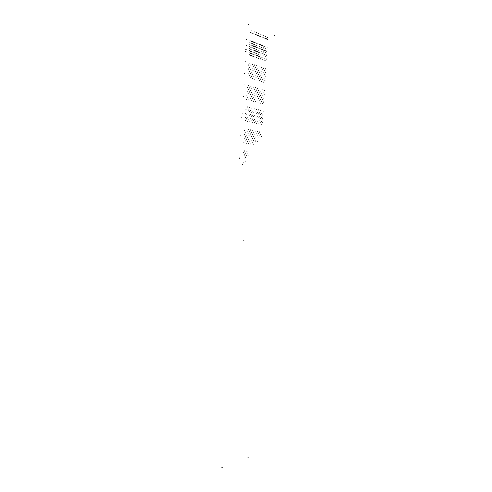 <?xml version="1.0" encoding="UTF-8"?>
<svg xmlns="http://www.w3.org/2000/svg" width="492" height="492" viewBox="0 0 492 492"><rect width="100%" height="100%" fill="white"/><g stroke="black" fill="none" stroke-linecap="round" stroke-linejoin="round"><path stroke-width="0.37" stroke-dasharray="2.46 1.84" d=""/><path stroke-width="0.74" d="M245.711 51.519L246.074 51.568M222.224 467.369L221.812 467.363M248.503 24.612L248.921 24.649M274.155 35.406L274.554 35.436M248.257 457.216L247.87 457.203M249.075 155.884L248.94 155.607M239.419 157.957L239.555 158.239M244.579 150.853L244.715 151.136M244.34 154.802L244.475 155.078M244.1 158.744L244.235 159.021M243.866 162.68L243.995 162.963M246.886 151.278L247.021 151.554M246.652 155.201L246.781 155.484M243.294 152.618L243.429 152.901M245.619 153.03L245.748 153.313M245.379 156.966L245.508 157.249M245.139 160.902L245.274 161.179M247.919 153.442L248.048 153.725M242.581 164.469L242.716 164.746M250.637 130.208L250.502 129.919M250.397 134.131L250.262 133.842M250.157 138.049L250.022 137.766M249.918 141.973L249.788 141.684M240.742 135.823L240.883 136.118M245.902 128.886L246.043 129.181M245.662 132.846L245.803 133.135M245.422 136.801L245.563 137.09M245.188 140.755L245.323 141.044M248.208 129.402L248.349 129.697M247.974 133.344L248.109 133.633M247.734 137.286L247.87 137.576M247.494 141.222L247.63 141.511M244.622 130.614L244.758 130.903M244.383 134.58L244.518 134.87M244.143 138.541L244.284 138.83M246.941 131.124L247.076 131.413M246.701 135.072L246.836 135.362M246.461 139.021L246.597 139.304M249.241 131.628L249.376 131.917M249.001 135.564L249.137 135.847M248.761 139.494L248.897 139.777M243.903 142.502L244.044 142.791M246.221 142.963L246.363 143.246M248.528 143.418L248.657 143.701M250.938 144.15L250.803 143.873M253.195 144.599L253.066 144.316M251.178 140.245L251.043 139.962M251.418 136.333L251.283 136.05M251.652 132.416L251.517 132.133M253.435 140.706L253.306 140.423M253.675 136.813L253.54 136.53M253.915 132.914L253.78 132.631M255.674 141.167L255.545 140.884M255.914 137.286L255.785 137.004M256.154 133.406L256.018 133.123M257.9 141.622L257.771 141.339M258.134 137.76L258.005 137.477M258.374 133.898L258.245 133.615M260.575 134.384L260.446 134.101M252.187 142.428L252.058 142.145M252.427 138.523L252.298 138.24M252.667 134.624L252.531 134.334M252.906 130.712L252.771 130.429M254.678 138.996L254.548 138.713M254.917 135.109L254.782 134.82M255.157 131.216L255.022 130.934M257.144 135.589L257.015 135.306M257.384 131.715L257.255 131.432M259.358 136.069L259.229 135.786M259.598 132.213L259.462 131.93M261.553 136.542L261.424 136.259M256.566 32.958L256.4 32.626M251.818 30.738L251.984 31.076M254.118 31.691L254.284 32.017M250.539 32.281L250.705 32.613M252.851 33.222L253.017 33.554M255.139 34.157L255.305 34.483M257.574 35.412L257.414 35.08M259.825 36.328L259.665 36.002M262.058 37.238L261.898 36.912M264.272 38.136L264.112 37.816M266.461 39.034L266.307 38.708M258.823 33.886L258.663 33.561M261.061 34.809L260.908 34.483M263.288 35.719L263.128 35.399M265.489 36.629L265.336 36.303M267.673 37.527L267.519 37.207M255.945 43.13L255.785 42.804M255.699 47.109L255.545 46.783M255.459 51.082L255.299 50.762M255.219 55.055L255.059 54.735M246.535 39.182L246.701 39.514M245.803 51.322L245.975 51.623M251.197 41.008L251.363 41.34M250.957 45.024L251.123 45.35M250.717 49.034L250.877 49.36M250.471 53.044L250.637 53.37M253.503 41.912L253.663 42.238M253.257 45.91L253.423 46.236M253.017 49.901L253.177 50.227M252.777 53.892L252.937 54.212M249.918 42.564L250.084 42.896M249.678 46.586L249.844 46.918M249.432 50.608L249.598 50.934M252.23 43.462L252.396 43.794M251.99 47.466L252.15 47.792M251.75 51.469L251.91 51.795M254.524 44.354L254.684 44.68M254.284 48.339L254.444 48.665M254.038 52.324L254.198 52.644M249.192 54.624L249.358 54.95M251.504 55.467L251.664 55.793M253.798 56.303L253.958 56.623M256.227 57.453L256.074 57.134M258.485 58.271L258.331 57.958M260.717 59.089L260.563 58.776M262.931 59.895L262.777 59.581M265.127 60.694L264.979 60.381M256.473 53.493L256.314 53.173M256.713 49.526L256.553 49.206M256.953 45.559L256.799 45.233M258.724 54.329L258.571 54.009M258.964 50.381L258.81 50.061M259.204 46.432L259.05 46.113M260.957 55.159L260.803 54.846M261.197 51.229L261.043 50.91M261.437 47.3L261.283 46.98M263.171 55.983L263.017 55.67M263.411 52.072L263.257 51.752M263.65 48.154L263.497 47.835M265.366 56.801L265.213 56.488M265.606 52.902L265.452 52.589M265.846 49.003L265.692 48.69M257.482 55.891L257.322 55.571M257.722 51.931L257.562 51.611M257.962 47.976L257.808 47.656M258.208 44.016L258.048 43.696M259.721 56.715L259.567 56.395M259.96 52.779L259.807 52.459M260.207 48.837L260.047 48.517M260.446 44.895L260.293 44.575M261.947 57.533L261.793 57.22M262.187 53.61L262.033 53.296M262.427 49.692L262.273 49.372M262.666 45.762L262.513 45.442M264.149 58.345L264.001 58.031M264.388 54.44L264.241 54.126M264.628 50.535L264.481 50.221M264.874 46.629L264.721 46.309M266.338 59.151L266.19 58.837M266.578 55.264L266.424 54.95M266.818 51.371L266.664 51.057M267.058 47.484L266.904 47.164M254.598 65.196L254.444 64.876M254.358 69.157L254.204 68.843M254.118 73.117L253.964 72.804M253.878 77.078L253.724 76.764M245.188 61.648L245.348 61.967M244.463 73.745L244.622 74.064M249.856 63.277L250.016 63.597M249.616 67.275L249.77 67.595M249.376 71.272L249.53 71.592M249.13 75.27L249.29 75.584M252.162 64.083L252.316 64.397M251.916 68.062L252.076 68.382M251.676 72.041L251.836 72.361M251.437 76.02L251.59 76.334M248.577 64.876L248.737 65.196M248.337 68.886L248.491 69.2M248.091 72.89L248.251 73.203M250.889 65.676L251.049 65.996M250.649 69.667L250.803 69.981M250.41 73.652L250.563 73.966M253.183 66.469L253.337 66.783M252.943 70.442L253.097 70.756M252.703 74.409L252.857 74.722M247.851 76.893L248.011 77.207M250.17 77.638L250.323 77.951M252.464 78.376L252.617 78.689M254.887 79.421L254.739 79.114M257.144 80.147L256.996 79.839M259.376 80.866L259.229 80.559M261.596 81.58L261.449 81.272M263.792 82.287L263.65 81.986M255.133 75.473L254.979 75.159M255.373 71.518L255.219 71.211M255.612 67.57L255.459 67.256M257.384 76.217L257.236 75.903M257.623 72.281L257.476 71.967M257.863 68.345L257.716 68.031M259.616 76.949L259.469 76.641M259.856 73.031L259.708 72.724M260.102 69.114L259.948 68.806M261.836 77.681L261.689 77.373M262.076 73.782L261.928 73.474M262.316 69.876L262.168 69.569M264.032 78.406L263.884 78.099M264.272 74.52L264.124 74.218M264.512 70.633L264.364 70.331M256.141 77.816L255.988 77.508M256.381 73.874L256.227 73.56M256.621 69.932L256.467 69.618M256.861 65.983L256.707 65.67M258.386 78.548L258.232 78.24M258.626 74.624L258.472 74.31M258.866 70.694L258.712 70.387M259.106 66.764L258.952 66.451M260.606 79.267L260.465 78.966M260.846 75.362L260.698 75.055M261.092 71.451L260.938 71.143M261.332 67.539L261.178 67.232M262.814 79.987L262.673 79.686M263.054 76.1L262.913 75.793M263.294 72.207L263.146 71.9M263.534 68.308L263.386 68.001M265.003 80.7L264.862 80.399M265.243 76.826L265.096 76.524M265.483 72.951L265.336 72.644M265.723 69.071L265.575 68.763M253.257 87.182L253.109 86.875M253.017 91.131L252.87 90.829M252.777 95.079L252.63 94.778M252.537 99.027L252.39 98.726M243.847 84.034L244.001 84.347M243.122 96.094L243.276 96.401M248.515 85.467L248.669 85.78M248.275 89.452L248.429 89.759M248.036 93.437L248.189 93.744M247.796 97.422L247.95 97.724M250.822 86.174L250.975 86.481M250.582 90.147L250.736 90.448M250.342 94.107L250.496 94.415M250.102 98.074L250.25 98.375M247.236 87.109L247.39 87.422M246.996 91.106L247.15 91.414M246.756 95.097L246.91 95.399M249.555 87.81L249.702 88.117M249.315 91.789L249.462 92.096M249.075 95.762L249.223 96.063M251.849 88.505L251.996 88.812M251.609 92.465L251.756 92.773M251.369 96.42L251.517 96.727M246.517 99.083L246.664 99.39M248.835 99.735L248.983 100.036M251.129 100.374L251.277 100.675M253.552 101.315L253.411 101.014M255.809 101.942L255.668 101.647M258.048 102.57L257.906 102.275M260.262 103.191L260.127 102.896M262.464 103.806L262.328 103.511M253.792 97.379L253.644 97.078M254.032 93.443L253.884 93.136M254.272 89.501L254.124 89.193M256.049 98.025L255.908 97.724M256.289 94.107L256.141 93.806M256.529 90.184L256.381 89.882M258.288 98.671L258.146 98.369M258.528 94.765L258.38 94.464M258.767 90.86L258.62 90.559M260.502 99.304L260.36 99.009M260.742 95.417L260.6 95.122M260.981 91.53L260.84 91.229M262.703 99.938L262.562 99.642M262.943 96.069L262.802 95.768M263.177 92.195L263.042 91.893M254.801 99.667L254.659 99.366M255.04 95.737L254.899 95.436M255.287 91.807L255.139 91.506M255.526 87.877L255.379 87.57M257.052 100.3L256.91 100.005M257.291 96.395L257.144 96.094M257.531 92.478L257.384 92.176M257.771 88.566L257.623 88.259M259.278 100.934L259.136 100.639M259.518 97.041L259.376 96.74M259.758 93.142L259.61 92.847M259.997 89.243L259.85 88.941M261.486 101.561L261.344 101.266M261.726 97.68L261.584 97.385M261.965 93.8L261.824 93.505M262.205 89.919L262.064 89.618M263.675 102.182L263.54 101.887M263.915 98.32L263.773 98.025M264.155 94.458L264.013 94.163M264.388 90.59L264.253 90.294M251.965 108.363L251.824 108.068M251.726 112.305L251.584 112.01M251.486 116.235L251.344 115.946M251.246 120.171L251.111 119.876M242.076 113.615L242.224 113.916M241.836 117.619L241.984 117.92M247.23 106.844L247.378 107.145M246.99 110.817L247.138 111.118M246.75 114.79L246.898 115.085M246.51 118.756L246.658 119.052M249.536 107.459L249.684 107.76M249.296 111.413L249.444 111.715M249.057 115.368L249.204 115.663M248.823 119.322L248.964 119.611M245.902 109.267L246.049 109.568M245.662 113.246L245.809 113.547M245.428 117.225L245.57 117.52M248.22 109.87L248.368 110.171M247.98 113.83L248.128 114.132M247.747 117.791L247.888 118.086M250.52 110.472L250.662 110.768M250.28 114.415L250.422 114.71M250.041 118.357L250.182 118.652M245.231 120.46L245.373 120.761M247.55 121.02L247.691 121.315M249.85 121.567L249.985 121.862M252.267 122.403L252.125 122.114M254.524 122.945L254.389 122.656M256.762 123.48L256.627 123.191M258.983 124.015L258.847 123.726M261.184 124.537L261.049 124.255M252.458 119.212L252.322 118.916M252.697 115.288L252.562 114.993M252.937 111.358L252.796 111.063M254.721 119.765L254.579 119.47M254.954 115.854L254.819 115.565M255.194 111.948L255.059 111.653M256.959 120.312L256.818 120.023M257.193 116.419L257.058 116.13M257.433 112.527L257.298 112.237M259.173 120.86L259.044 120.571M259.413 116.985L259.278 116.696M259.653 113.105L259.518 112.816M261.375 121.395L261.246 121.112M261.615 117.539L261.48 117.25M261.855 113.677L261.719 113.388M253.515 120.718L253.38 120.429M253.755 116.807L253.614 116.512M253.995 112.889L253.854 112.594M254.235 108.966L254.093 108.67M255.766 121.266L255.625 120.977M256.006 117.367L255.865 117.078M256.24 113.468L256.104 113.172M256.48 109.562L256.344 109.267M257.993 121.807L257.857 121.518M258.232 117.926L258.097 117.637M258.472 114.039L258.331 113.75M258.712 110.153L258.571 109.864M260.207 122.342L260.071 122.059M260.44 118.48L260.305 118.191M260.68 114.611L260.545 114.322M260.92 110.743L260.785 110.448M262.396 122.877L262.261 122.588M262.636 119.027L262.5 118.738M262.869 115.177L262.74 114.888M263.109 111.321L262.974 111.032M243.995 240.237L243.675 240.237M251.732 30.928L252.052 31.064M251.935 33.075L251.609 32.939M254.032 31.875L254.352 32.011M254.229 34.009L253.909 33.88M250.453 32.466L250.772 32.601M252.759 33.413L253.085 33.542M255.053 34.342L255.373 34.477M257.642 35.399L257.328 35.27M259.893 36.316L259.579 36.187M262.125 37.226L261.812 37.097M264.339 38.124L264.026 38.001M266.529 39.022L266.221 38.899M258.454 35.731L258.774 35.861M258.89 33.874L258.577 33.745M260.698 36.642L261.012 36.771M261.135 34.797L260.822 34.668M262.925 37.552L263.232 37.675M263.355 35.713L263.042 35.584M265.127 38.45L265.434 38.573M265.557 36.617L265.25 36.488M267.316 39.342L267.617 39.465M267.74 37.515L267.433 37.392M256.314 32.816L256.633 32.946M256.51 34.938L256.191 34.809M254.967 54.926L255.287 55.042M255.163 57.029L254.844 56.912M255.207 50.953L255.526 51.076M255.403 53.062L255.09 52.939M255.453 46.974L255.772 47.097M255.649 49.083L255.33 48.966M255.692 42.995L256.012 43.124M255.889 45.11L255.576 44.987M246.16 49.618L245.834 49.495M246.406 45.571L246.074 45.449M246.443 39.372L246.769 39.501M250.379 53.241L250.705 53.357M250.582 55.362L250.256 55.239M250.822 51.352L250.502 51.236M250.625 49.231L250.945 49.348M251.068 47.343L250.742 47.22M250.865 45.215L251.191 45.338M251.111 41.199L251.43 41.328M251.307 43.333L250.988 43.21M252.685 54.089L253.005 54.206M252.882 56.199L252.562 56.082M253.128 52.214L252.802 52.09M252.925 50.092L253.245 50.215M253.368 48.222L253.048 48.099M253.171 46.1L253.491 46.223M253.411 42.103L253.731 42.226M253.608 44.225L253.288 44.102M249.339 50.805L249.665 50.922M249.542 52.933L249.216 52.81M249.788 48.917L249.462 48.794M249.585 46.783L249.911 46.906M249.825 42.761L250.151 42.884M250.028 44.895L249.708 44.772M251.652 51.666L251.978 51.783M251.855 53.782L251.535 53.665M252.101 49.784L251.775 49.661M251.898 47.663L252.218 47.785M252.138 43.659L252.464 43.782M252.341 45.781L252.021 45.658M253.946 52.515L254.266 52.638M254.149 54.624L253.829 54.507M254.389 50.645L254.069 50.522M254.192 48.53L254.512 48.653M254.432 44.544L254.751 44.667M254.635 46.66L254.315 46.537M249.1 54.821L249.426 54.938M251.412 55.664L251.732 55.781M253.706 56.5L254.026 56.617M250.274 40.873L249.948 40.75M252.587 41.777L252.261 41.654M254.874 42.675L254.555 42.552M256.83 43.444L257.144 43.567M259.081 44.323L259.395 44.446M261.313 45.196L261.627 45.319M263.534 46.064L263.841 46.186M265.729 46.924L266.037 47.047M256.295 57.441L255.981 57.33M258.552 58.265L258.238 58.148M260.785 59.077L260.471 58.966M262.999 59.889L262.685 59.772M265.194 60.688L264.887 60.571M256.584 47.41L256.904 47.533M257.021 45.547L256.707 45.424M256.344 51.377L256.658 51.5M256.781 49.514L256.467 49.397M256.541 53.48L256.221 53.364M256.104 55.344L256.418 55.461M258.841 48.277L259.155 48.394M259.272 46.42L258.958 46.297M258.595 52.226L258.915 52.349M259.032 50.375L258.718 50.252M258.792 54.317L258.478 54.2M258.355 56.174L258.669 56.291M261.074 49.132L261.387 49.255M261.504 47.287L261.197 47.164M260.834 53.068L261.147 53.185M261.264 51.217L260.957 51.1M261.024 55.153L260.711 55.036M260.594 56.998L260.901 57.115M263.288 49.987L263.601 50.104M263.718 48.142L263.411 48.025M263.048 53.905L263.355 54.015M263.478 52.06L263.171 51.943M263.238 55.977L262.931 55.86M262.808 57.816L263.115 57.933M265.489 50.83L265.791 50.947"/></g></svg>
